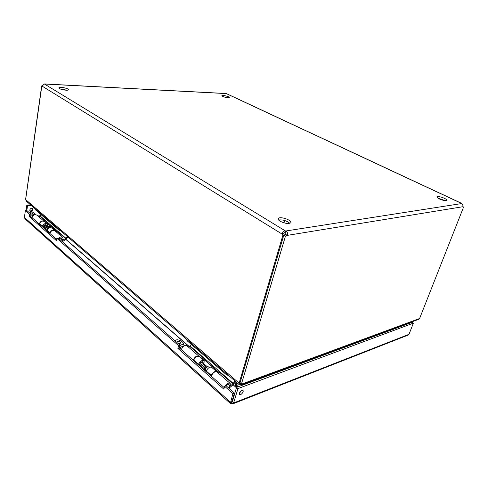 <?xml version="1.0" encoding="UTF-8"?>
<svg xmlns="http://www.w3.org/2000/svg" width="488" height="488" viewBox="0 0 488 488"><rect width="100%" height="100%" fill="white"/><g stroke="black" fill="none" stroke-linecap="round" stroke-linejoin="round"><path stroke-width="0.73" d="M224.639 386.295L226.133 385.752L234.423 393.047L232.935 393.609L224.639 386.295L223.821 389.143L177.894 348.408L178.584 345.669L56.852 238.309L56.462 240.688L29.31 216.605L29.646 214.311L25.388 210.554L26.755 210.432L31.025 214.183L30.689 216.471L56.669 239.449M29.646 214.311L31.025 214.183M29.31 216.605L30.689 216.471M56.852 238.309L58.261 238.138L180.066 345.248L179.377 347.975L224.248 387.661M178.584 345.669L180.066 345.248M177.894 348.408L179.377 347.975M25.083 218.917L24.406 217.367L25.388 210.554M232.935 393.609L230.318 403.417L233.41 403.637L237.955 388.6L413.379 323.135L408.999 334.304L407.352 335.396M231.855 401.655L234.423 393.047M239.358 393.182C240.48 390.882 241.694 389.973 242.994 390.461C244.171 391.693 240.438 395.92 239.437 394.475L239.358 393.182M239.315 393.352L241.731 390.376M29.738 210.066C30.433 208.352 31.476 207.864 32.861 208.608C33.245 210.907 32.306 211.774 30.049 211.213L29.738 210.066M29.853 210.932C31.72 210.944 32.556 210.066 32.354 208.284M231.898 401.606L230.415 402.179L24.406 217.367M413.379 323.135L412.079 322.318L236.552 387.38L232.306 401.886L231.94 401.734L231.446 403.411M31.281 205.442L27.517 205.759L26.816 205.149L26.047 210.493M26.834 210.499L27.517 205.759M30.579 204.838L26.816 205.149M411.921 322.379L411.64 321.921M412.537 322.605L412.836 321.848L412.47 321.616M412.006 322.153L412.836 321.848M232.325 401.703L233.703 402.935L408.999 334.304M236.552 387.38L237.955 388.6M66.99 90.219L60.158 88.914M59.53 88.59L58.914 87.931C58.658 86.425 68.692 88.261 68.466 89.676C68.716 90.829 61.665 89.987 59.53 88.59M227.426 97.734L223.419 96.734M222.821 96.478L221.881 95.654C222.162 94.715 229.909 96.734 229.269 97.576C228.024 98.003 225.877 97.637 222.821 96.478M289.841 223.291C286.535 220.649 282.784 219.545 278.581 219.99M280.142 221.229C278.294 220.058 277.727 219.1 278.441 218.356C280.728 216.025 293.514 220.869 290.537 222.955C287.987 223.974 284.522 223.394 280.142 221.229M445.367 200.672L437.974 198.146M439.468 198.982C437.425 197.963 436.687 197.225 437.254 196.768C438.877 195.657 448.789 199.598 446.673 200.531C445.154 200.897 442.75 200.385 439.468 198.982M238.12 383.714L237.564 386.99L397.421 327.741L397.043 327.32M237.034 382.781L236.259 387.326L237.564 386.99M47.543 223.345L57.523 232.026M65.99 239.382L189.423 346.675M202.099 357.686L219.447 372.771M233.197 384.721L235.844 387.234L236.662 382.458M235.96 381.854L235.167 386.435M47.44 223.412L57.419 232.087M65.886 239.449L189.307 346.767M201.977 357.783L219.326 372.869M235.619 381.555L233.093 384.806L235.844 387.234M240.291 383.251L240.249 384.337L241.987 384.623L242.365 383.842L419.064 318.701L417.283 319.835M240.511 383.44L240.249 384.337M26.328 201.172L25.626 199.574L239.016 383.068L238.949 384.428L239.815 384.239L240.023 383.537L239.413 384.172L240.072 383.062M240.145 383.123L240.023 383.537M419.064 318.701L419.595 318.505L463.6 207.028L463.149 207.162L462.911 206.711L463.6 207.028M239.016 383.068L240.023 382.824M42.169 86.26L41.651 85.943L25.663 198.958M44.115 84.211L41.755 86.468L25.626 199.574M241.395 384.196L285.425 236.271L283.772 235.253L239.98 382.976L241.395 384.196L242.365 383.842M44.585 84.101L285.279 230.867L284.663 232.941C283.827 232.794 283.528 233.118 283.76 233.917L284.382 235.112L282.857 235.362L282.235 234.161C282.473 232.099 283.485 231.001 285.279 230.867L285.791 230.989C287.542 231.977 288.03 233.441 287.261 235.381L462.911 206.711C463.075 205.375 462.661 204.326 461.678 203.551L461.8 203.642M226.871 93.806L225.596 93.495M285.425 236.271L287.261 235.381L285.614 234.368C286.127 233.746 285.98 233.313 285.175 233.063L284.663 232.941M461.678 203.551L285.791 230.989L285.175 233.063M283.772 235.253L285.614 234.368M283.76 233.917L282.235 234.161L42.218 86.193M282.857 235.362L239.114 383.153M41.651 85.943L42.273 86.059M34.983 214.689L35.16 213.97C33.739 212.329 31.976 211.646 29.878 211.92L28.67 212.115M30.921 214.897L33.208 215.611M29.829 213.134L30.701 212.646L33.056 213.488C32.708 214.031 31.848 214.098 30.476 213.701M31.403 217.105L32.092 217.447M43.103 227.176L43.908 227.567M46.177 225.639L45.951 224.7M48.599 227.762L45.933 225.425C45.012 224.931 44.304 225.273 43.81 226.444L43.938 227.115M48.544 227.774L47.098 228.5M49.197 227.75L46.811 229.598L46.842 230.251M62.098 240.285L61.817 238.553C61.049 237.943 60.195 238.095 59.249 239.004M61.695 241.157L62.092 240.407C61.915 239.565 61.403 239.48 60.567 240.163M32.043 217.672C33.221 214.873 34.929 214.079 37.161 215.293L44.036 221.278M39.199 224.004C40.339 221.229 42.029 220.387 44.274 221.479M62.11 239.62L61.872 238.498C61.079 237.869 60.189 238.022 59.207 238.968M49.874 233.441C51.106 230.556 52.844 229.714 55.089 230.909L62.47 237.339M58.487 238.333C60.085 236.839 61.518 236.601 62.787 237.619L63.263 239.529L62.159 239.669M56.84 232.434L58.157 231.544L47.403 222.223L46.11 223.089M62.019 240.694L65.544 238.528L67.228 236.424M67.948 237.046L65.904 239.437L62.281 241.67M38.912 216.818L41.138 214.732M60.652 230.757L58.792 229.97L58.908 229.256M35.74 209.285L35.636 209.98L58.792 229.97M35.636 209.98L35.349 209.358M48.117 222.839L46.866 223.748M184.427 345.748L183.738 345.144L183.573 343.93C183.146 341.106 177.181 338.94 176.076 340.124L174.826 340.636M176.741 342.326L177.443 341.325C179.45 341.216 180.493 341.783 180.578 343.015C180.048 343.65 179.126 343.729 177.815 343.265M179.425 348.017L181.341 349.359M183.079 346.718L179.974 345.595M199.238 364.993L199.641 364.975M181.341 349.371L180.834 348.908M205.942 367.171L207.266 366.738L202.331 362.401C201.434 362.023 200.641 362.572 199.94 364.042L200.208 365.024M209.261 367.476L208.516 366.848C207.193 366.708 206.119 367.568 205.308 369.434L205.607 370.807M229.207 385.185L229.031 384.764C228.347 384.239 227.432 384.617 226.298 385.898M229.11 388.375L229.647 386.966L228.116 387.502M181.261 349.64C182.915 346.144 184.842 344.882 187.026 345.846L198.726 356.033M193.218 360.211C194.913 356.667 196.847 355.362 199.019 356.289L199.037 356.307M229.287 385.502L229.098 384.69C228.384 384.147 227.439 384.538 226.261 385.868M211.243 376.156C213 372.533 214.952 371.155 217.099 372.033L229.921 383.202M225.029 386.154C227.036 383.434 228.762 382.531 230.202 383.452L230.36 385.544L229.384 385.898M218.667 373.405L220.179 372.076L202.124 356.417L200.629 357.692M229.561 386.612L232.886 383.842L234.984 381.012M233.093 384.806L229.512 387.795M188.661 347.261L191.314 344.394M228.921 375.784L226.279 374.583L226.524 373.723M187.294 339.91L187.081 340.74L226.279 374.583M187.081 340.74L186.41 339.148M202.776 356.984L201.324 358.296M193.523 360.486L193.736 359.943C195.59 356.734 197.457 355.612 199.354 356.582L203.862 360.504M198.305 364.719L198.524 364.176C200.391 360.937 202.264 359.802 204.155 360.76L203.984 363.847M216.544 371.557L211.853 367.47C209.98 366.531 208.101 367.696 206.21 370.965L205.991 371.508M210.95 375.9L211.182 375.351C213.085 372.057 214.964 370.88 216.831 371.807M199.141 365.231L199.732 365.756L201.038 365.774M203.221 363.182L203.075 361.937C201.922 361.352 200.769 362.047 199.629 364.03L199.073 365.396M204.295 360.974L205.283 360.656M206.058 371.344L205.826 371.002M205.655 368.403L206.009 366.86L202.587 363.853L201.391 364.304L204.814 367.311L204.295 370.014M201.391 364.304L200.879 366.994M206.009 366.86L204.814 367.311M39.321 224.108L39.461 223.669C40.852 221.155 42.529 220.497 44.506 221.686L47.043 223.9M42.163 226.621L42.31 226.182C43.707 223.656 45.39 222.992 47.367 224.181L47.61 226.889M54.565 230.452L51.935 228.164C49.959 226.975 48.269 227.658 46.86 230.202L46.714 230.647M49.642 233.234L49.788 232.788C51.167 230.269 52.844 229.561 54.833 230.678M43.048 227.231L43.908 227.951M46.769 226.157L46.464 225.035C45.256 224.297 44.219 224.706 43.365 226.255L43.005 227.365M47.684 226.713L50.843 226.371M47.068 228.799L47.208 227.487L45.177 225.706L44.066 225.883L46.092 227.664L45.945 229.964M44.066 225.883L43.92 228.177M47.208 227.487L46.092 227.664M37.936 215.964L40.382 215.733M39.144 216.684L38.802 216.721M397.836 327.021L398.403 327.387M231.94 401.734L232.367 401.569M461.569 203.423L226.408 93.653M226.127 93.586L44.689 84.034M30.768 216.544L31.171 214.952M32.58 215.391L31.995 216.526L32.11 217.361M31.104 214.94L35.093 214.567M57.84 231.831L65.544 238.528M58.157 231.544L65.868 238.236M39.888 216.251L47.092 222.504M40.199 215.971L47.403 222.223M181.28 346.102L180.493 347.541L180.621 348.713M183.543 344.241L183.586 344.894M180.023 345.211L183.555 344.199M219.801 372.478L232.886 383.842M220.179 372.076L233.27 383.428M189.777 346.407L201.751 356.807M190.143 346.022L202.124 356.417M193.736 359.943L198.524 364.176M206.21 370.965L211.182 375.351M201.044 365.847L204.46 368.861M39.461 223.669L42.31 226.182M46.86 230.202L49.788 232.788M43.932 227.188L45.957 228.976M230.318 403.417L24.821 218.679M231.928 401.752L231.489 402.142L231.867 401.618M408.56 334.92L233.416 403.637M278.441 218.356L278.172 219.289M437.254 196.768L437.071 197.25M241.987 384.623L418.613 319.347M26.09 200.964L238.949 384.428M461.636 203.362L226.725 93.739M225.773 93.501L44.591 83.954M284.675 220.497L283.986 222.839M35.215 214.183L35.288 214.647M35.337 209.456L35.404 208.992M202.41 362.468L202.233 361.663M200.184 365.018L199.256 364.945M200.025 364.884L201.056 365.793M207.266 366.738L207.857 366.793M205.424 370.648L206.101 371.24M229.647 386.966L229.159 384.983M183.604 344.943L183.573 343.93"/></g></svg>
